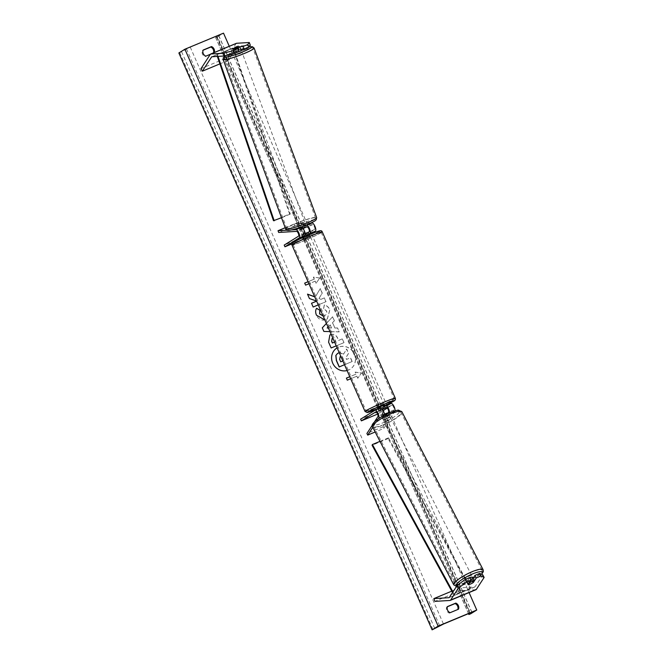 <?xml version="1.0" encoding="UTF-8"?>
<svg xmlns="http://www.w3.org/2000/svg" width="663" height="663" viewBox="0 0 663 663"><rect width="100%" height="100%" fill="white"/><g stroke="black" fill="none" stroke-linecap="round" stroke-linejoin="round"><path stroke-width="0.5" stroke-dasharray="3.31 2.49" d="M387.855 413.215L386.993 414.532A3.713 0.796 -27.2 0 1 384.092 416.107A3.713 0.796 -27.2 0 1 381.847 416.679L383.388 414.309A2.594 0.895 -112.6 0 0 382.932 411.433A2.594 0.895 -112.6 0 0 381.233 409.651A2.594 0.895 -112.6 0 0 381.184 409.676L378.996 411.035L382.659 409.577L379.195 410.977L380.761 410.007L379.949 408.176M384.432 415.179A4.45 1.533 -112.6 0 1 384.217 415.916L382.675 418.287A3.713 0.796 152.8 0 0 384.921 417.723A3.713 0.796 152.8 0 0 387.822 416.149L389.363 413.778A4.45 1.533 67.4 0 0 389.595 412.742M386.993 414.532L387.822 416.149M395.049 410.828A4.45 1.533 67.4 0 1 394.833 411.499L383.819 428.406L375.167 432.011M378.349 418.809L372.78 427.362M387.316 408.043L391.808 405.259A2.594 0.895 67.4 0 1 391.85 405.234A2.594 0.895 67.4 0 1 393.549 407.016A2.594 0.895 67.4 0 1 394.004 409.883L382.99 426.798L383.819 428.406M382.99 426.798L366.904 433.494M374.462 421.892L372.308 425.198M377.62 414.068L383.231 410.579M377.446 414.168L376.7 412.477L360.614 419.173M384.54 406.485L378.25 409.336L380.446 407.977M376.7 412.477L391.062 403.56M384.117 408.839L383.396 407.198M378.996 411.035L378.25 409.336M381.847 416.679L382.675 418.287M469.818 577.514L466.868 582.056A3.713 0.796 152.8 0 0 469.114 581.484A3.713 0.796 152.8 0 0 472.015 579.91L473.233 582.288M472.015 579.91L472.876 578.592M482.805 574.871L475.04 586.788A2.967 1.019 67.4 0 1 474.907 586.921A2.967 1.019 67.4 0 1 474.849 586.946A2.967 1.019 67.4 0 1 474.733 586.97L459.608 587.89L451.76 591.156M475.885 589.722A5.934 2.039 67.4 0 1 475.752 589.739L460.628 590.658L434.887 601.374M459.608 587.89L460.628 590.658M466.868 582.056L468.194 584.633M238.895 51.457L234.08 51.747L240.619 49.518M234.08 51.747L233.053 48.979M250.324 45.266L237.669 46.037A2.967 1.019 -112.6 0 0 237.545 46.062A2.967 1.019 -112.6 0 0 237.495 46.087A2.967 1.019 -112.6 0 0 237.362 46.228L228.08 60.466L226.754 57.888L201.022 68.604M236.301 43.377A5.934 2.039 -112.6 0 0 236.036 43.65L226.754 57.888M228.08 60.466L219.876 63.88M239.227 49.601L238.249 46.949M306.115 227.019L299.568 229.249L298.93 227.517L305.684 225.279M299.817 227.467L298.93 227.517M291.662 229.904L286.814 230.202M310.922 223.017L294.107 224.036L285.198 227.74M291.944 243.868L301.027 240.089L300.281 238.39L314.643 229.473A2.594 0.895 -112.6 0 0 314.453 226.829A2.594 0.895 -112.6 0 0 312.704 224.674L294.745 225.768L294.107 224.036M294.745 225.768L278.659 232.464M299.568 229.249L302.088 229.1A2.594 0.895 67.4 0 1 303.836 231.254A2.594 0.895 67.4 0 1 304.027 233.89L301.831 235.257L308.121 232.406M300.281 238.39L284.195 245.086M308.867 234.097L302.776 236.898M301.027 240.089L310.35 234.296M304.723 227.102L304.085 225.379M306.977 233.111L307.723 234.81M301.831 235.257L302.577 236.948M384.283 405.01L377.487 407.994M380.761 410.007L382.435 409.253M383.695 409.104L382.8 407.065L384.432 406.253M377.935 409.013L379.195 410.977M309.621 235.489L303.008 238.324L309.621 235.489M305.137 233.525L302.03 235.199L306.538 233.326L307.425 235.357L309.356 234.321L309.803 235.34M303.596 234.23L304.317 235.871M306.538 233.326L308.096 232.348M303.008 238.324L302.858 237.081M302.751 236.84L302.03 235.199M384.366 406.096L382.8 407.065M308.991 234.387L307.425 235.357M302.925 237.238L304.491 236.26M303.936 239.865L310.549 237.031L303.936 239.865M383.355 403.469L376.741 406.295L383.355 403.469M366.854 410.339A15.324 0.804 156.3 0 0 366.109 410.969A15.324 0.804 156.3 0 0 378.009 406.61A15.324 0.804 156.3 0 0 393.432 399.275A15.324 0.804 156.3 0 0 394.178 398.645A15.324 0.804 156.3 0 0 382.278 403.005A15.324 0.804 156.3 0 0 366.854 410.339M320.436 232.995A15.324 0.804 -23.7 0 1 305.013 240.329A15.324 0.804 -23.7 0 1 293.112 244.688A15.324 0.804 -23.7 0 1 293.858 244.059A15.324 0.804 -23.7 0 1 309.281 236.724A15.324 0.804 -23.7 0 1 321.182 232.365A15.324 0.804 -23.7 0 1 320.436 232.995M472.57 577.241A3.713 0.796 -27.2 0 1 468.451 580.191A3.713 0.796 -27.2 0 1 465.965 580.631A3.713 0.796 -27.2 0 1 469.934 577.738M473.084 578.269A3.713 0.796 -27.2 0 1 471.434 579.868L472.603 578.07M472.926 582.769L471.434 579.868M466.926 581.741A3.713 0.796 -27.2 0 1 466.462 581.6A3.713 0.796 -27.2 0 1 468.103 579.943L466.926 581.741L468.318 584.443M469.487 582.644L468.103 579.943M385.584 419.008A3.713 0.796 -27.2 0 1 383.106 419.447A3.713 0.796 -27.2 0 1 387.225 416.488A3.713 0.796 -27.2 0 1 389.703 416.057A3.713 0.796 -27.2 0 1 385.584 419.008M387.573 416.745L388.742 414.947A3.713 0.796 -27.2 0 1 389.206 415.088A3.713 0.796 -27.2 0 1 387.573 416.745L386.579 414.814A3.713 0.796 -27.2 0 1 384.092 416.107A3.713 0.796 -27.2 0 1 382.07 416.687L383.065 418.618A3.713 0.796 -27.2 0 1 382.609 418.477A3.713 0.796 -27.2 0 1 384.242 416.82L383.065 418.618M388.742 414.947L387.979 413.447M384.242 416.82L383.247 414.889A3.713 0.796 -27.2 0 1 384.407 414.218M386.579 414.814L387.747 413.016M383.247 414.889L382.07 416.687M388.054 418.104A3.713 0.796 -27.2 0 1 390.532 417.665A3.713 0.796 -27.2 0 1 386.413 420.624A3.713 0.796 -27.2 0 1 383.935 421.055A3.713 0.796 -27.2 0 1 388.054 418.104M467.622 578.584A3.713 0.796 152.8 0 0 471.741 575.625A3.713 0.796 152.8 0 0 469.263 576.064A3.713 0.796 152.8 0 0 465.136 579.023A3.713 0.796 152.8 0 0 467.622 578.584M471.832 572.119A15.324 3.29 152.8 0 0 454.81 584.335A15.324 3.29 152.8 0 0 465.053 582.528A15.324 3.29 152.8 0 0 482.076 570.313A15.324 3.29 152.8 0 0 471.832 572.119M383.844 424.56A15.324 3.29 -27.2 0 1 373.601 426.367A15.324 3.29 -27.2 0 1 390.623 414.16A15.324 3.29 -27.2 0 1 400.866 412.353A15.324 3.29 -27.2 0 1 383.844 424.56M336.887 348.009A12.514 11.735 58.2 0 0 336.829 348.042A12.514 11.735 58.2 0 0 332.586 363.191A12.514 11.735 58.2 0 0 350.039 369.316A12.514 11.735 58.2 0 0 354.291 354.158A12.514 11.735 58.2 0 0 337.119 347.876M347.072 370.559A12.514 11.735 58.2 0 0 350.147 369.241A12.514 11.735 58.2 0 0 354.398 354.092A12.514 11.735 58.2 0 0 337.111 347.876M229.274 46.286L311.494 233.591M311.585 233.79L386.628 404.753M386.869 405.292L469.072 592.565M323.113 315.986L324.572 315.663C326.619 314.652 327.298 313.093 326.586 310.988L323.677 308.577L324.348 304.947C326.652 305.336 328.5 306.936 329.892 309.754L327.356 318.986L324.862 319.964M323.146 316.044L324.456 315.729C326.511 314.718 327.182 313.16 326.478 311.055L323.677 308.577M330.663 334.608C333.845 333.588 336.24 334.89 337.865 338.511L338.677 340.376L342.357 338.843L344.006 342.605L336.224 345.846M318.248 304.897L326.03 301.657L324.381 297.894L321.058 299.286L318.994 298.507L322.276 293.112L320.295 288.587L315.29 296.958L314.66 296.726M214.248 52.543A4.641 4.351 -121.8 0 1 214.199 52.675L210.353 54.275M347.296 380.164L356.951 376.145L357.846 378.183L361.517 373.037L355.161 372.076L356.056 374.106L349.782 376.725M356.951 376.145L350.669 378.755M308.08 281.725L314.345 279.09L313.45 277.059L319.806 278.021L316.135 283.167L315.24 281.129L308.966 283.739M314.345 279.09L308.071 281.709M326.395 323.453L332.652 316.74L334.417 320.751L332.561 322.682L334.873 327.945L337.575 327.953L339.282 331.831L329.975 331.599M178.869 52.965L190.248 47.156L218.699 35.437L215.624 37.6L217.481 36.896L470.713 613.781M447.384 606.761L446.68 607.051A4.641 4.351 58.2 0 0 449.365 613.159L457.727 609.678A4.641 4.351 58.2 0 0 457.793 609.496M213.536 52.841A4.641 4.351 -121.8 0 1 213.428 53.156L205.066 56.637A4.641 4.351 -121.8 0 1 202.381 50.529L203.085 50.239M217.481 36.896L223.514 33.15M457.727 609.678L458.498 609.206M449.365 613.159L450.127 612.687M446.68 607.051L447.45 606.579M202.381 50.529L203.151 50.056M205.066 56.637L205.828 56.164M213.428 53.156L214.199 52.675M337.542 353.429L338.321 353.039C340.318 352.31 342.05 352.691 343.509 354.191L346.691 349.003L348.597 353.354L345.895 357.722L346.625 359.379L350.528 357.747L352.186 361.517L344.511 364.716L352.186 361.517M352.07 361.592L350.42 357.821L346.509 359.445L345.788 357.788L348.489 353.429L346.583 349.07M343.509 354.191L346.691 349.003M339.241 352.708L343.616 354.125M347.188 380.231L346.401 378.125M356.843 376.211L357.738 378.25L361.41 373.112L355.053 372.142L356.056 374.106M355.948 374.181L349.791 376.741M314.237 279.164L313.342 277.126L319.806 278.021M319.699 278.095L316.135 283.167M316.027 283.234L315.24 281.129M315.132 281.195L305.585 285.148M304.582 283.176L305.477 285.214M311.519 303.273L313.052 307.085L325.923 301.731L324.273 297.969L320.942 299.353L318.886 298.582L322.168 293.179L320.188 288.662L315.29 296.958M315.182 297.024L314.718 296.858M307.392 294.19L309.348 298.648L316.732 301.085M330.555 334.674C333.729 333.655 336.133 334.964 337.757 338.586L338.677 340.376M338.569 340.442L342.357 338.843M342.249 338.917L344.006 342.605M343.898 342.672L331.135 347.967M331.028 348.034L328.475 342.216L329.801 335.047M334.583 342.108L335.776 341.611L334.989 339.821L332.088 338.503M334.575 342.083L335.884 341.536L335.105 339.754L332.378 338.37M323.569 308.643L324.24 305.013C326.544 305.411 328.392 307.01 329.784 309.82L327.249 319.052L326.163 319.607C321.911 320.983 318.63 319.525 316.326 315.24C315.248 312.488 315.298 310.193 316.483 308.361L316.591 308.295M334.757 328.011L337.467 328.019L339.166 331.898L323.768 331.517L322.185 327.912L332.544 316.815L334.301 320.817L332.453 322.757L334.873 327.945M328.392 328.003L331.492 328.003L330.166 324.978L328.019 327.157M331.492 328.003L330.273 324.911L328.036 327.182M328.359 327.928L331.608 327.936M342.854 360.945L343.824 360.539L342.73 358.053L340.31 356.669M340.169 356.752L339.531 359.429L340.616 361.899L343.707 360.606L342.622 358.119L340.202 356.735M241.448 50.728L234.487 53.297L234.097 52.261L236.285 51.855L234.097 52.261M235.174 48.847L236.285 51.855M234.379 51.971L233.268 48.963M237.727 46.982L238.879 50.09L240.793 49.974M240.669 49.642L238.879 50.09M300.463 225.097L298.317 226.298L303.14 224.931L305.278 223.729L300.463 225.097M303.48 225.171L305.66 224.765L303.48 225.171L304.242 227.252L299.742 229.125L298.698 227.334L300.886 226.928L298.972 227.044M303.049 228.528L301.648 229.008L301.052 227.392M304.242 227.252L306.157 227.136M301.648 229.008L299.742 229.125M299.825 223.365L297.679 224.566L302.502 223.207L304.64 221.997L299.825 223.365M239.94 53.662L235.125 55.029L237.263 53.819L242.086 52.46L239.94 53.662M244.133 53.405A15.324 1.707 159.7 0 1 224.227 59.048A15.324 1.707 159.7 0 1 233.078 54.076A15.324 1.707 159.7 0 1 252.984 48.432A15.324 1.707 159.7 0 1 244.133 53.405M306.687 222.95A15.324 1.707 -20.3 0 0 315.538 217.978A15.324 1.707 -20.3 0 0 295.632 223.622A15.324 1.707 -20.3 0 0 286.781 228.594A15.324 1.707 -20.3 0 0 306.687 222.95M470.208 588.794L470.564 588.056L388.501 437.82L388.153 438.558L470.208 588.794L454.122 595.49L452.522 592.556M388.153 438.558L372.067 445.254M388.501 437.82L379.974 441.367M470.564 588.056L454.478 594.752L452.928 591.918M454.122 595.49L454.478 594.752M217.331 56.421L216.751 54.739L232.837 48.043L289.582 214.008L273.496 220.704M232.837 48.043L233.55 48.126L290.295 214.083L289.582 214.008M290.295 214.083L281.51 217.737M233.55 48.126L217.464 54.822L217.994 56.38M216.751 54.739L217.464 54.822M384.217 415.916L380.255 417.566M394.833 411.499L389.363 413.778M391.808 405.259L386.43 407.496M394.004 409.883L388.535 412.162M383.388 414.309L377.918 416.579M381.184 409.676L375.813 411.914M475.04 586.788L449.299 597.496M475.752 589.739L450.011 600.454M474.733 586.97L449.216 597.595M237.669 46.037L211.928 56.753M237.362 46.228L212.102 56.736M236.036 43.65L210.295 54.358M312.704 224.674L307.234 226.953M314.643 229.473L309.173 231.752M302.088 229.1L296.618 231.37M304.027 233.89L298.557 236.169M395.264 398.165A16.517 0.862 -23.7 0 1 394.46 398.844A16.517 0.862 -23.7 0 1 377.844 406.742A16.517 0.862 -23.7 0 1 365.023 411.441M292.027 245.161A16.517 0.862 156.3 0 0 304.847 240.47A16.517 0.862 156.3 0 0 321.464 232.564A16.517 0.862 156.3 0 0 322.268 231.884M377.786 408.673A14.661 0.771 156.3 0 0 384.581 405.69L377.786 408.673M319.11 231.536A14.661 0.771 -23.7 0 1 302.079 239.517A14.661 0.771 -23.7 0 1 293.692 242.119M456.757 586.051A14.661 3.141 152.8 0 0 466.031 583.912A14.661 3.141 152.8 0 0 481.512 574.266M483.128 569.774A16.517 3.539 -27.2 0 1 464.788 582.926A16.517 3.539 -27.2 0 1 453.757 584.874M372.548 426.914A16.517 3.539 152.8 0 0 383.579 424.966A16.517 3.539 152.8 0 0 401.919 411.814M389.645 412.776A14.661 3.141 -27.2 0 1 399.109 412.461A14.661 3.141 -27.2 0 1 383.164 422.729A14.661 3.141 -27.2 0 1 373.692 423.044A14.661 3.141 -27.2 0 1 389.645 412.776M190.248 47.156L443.481 624.04M216.627 36.175L469.868 613.06M179.69 52.626L432.931 629.51M216.66 37.236L469.901 614.12M215.674 37.551L468.542 613.606M218.608 35.529L471.807 612.33M186.46 48.913L439.693 625.797M181.587 51.739L434.82 628.632M225.702 55.684A14.661 1.633 159.7 0 1 232.68 52.327A14.661 1.633 159.7 0 1 249.064 46.949M254.095 48.026A16.517 1.84 -20.3 0 0 232.647 54.101A16.517 1.84 -20.3 0 0 223.108 59.455M285.67 229A16.517 1.84 159.7 0 1 295.209 223.646A16.517 1.84 159.7 0 1 316.657 217.572M296.51 225.337A14.661 1.633 -20.3 0 0 289.093 230.301A14.661 1.633 -20.3 0 0 307.085 224.691A14.661 1.633 -20.3 0 0 314.511 219.726A14.661 1.633 -20.3 0 0 296.51 225.337M386.38 407.505L391.85 405.234M381.233 409.651L375.764 411.93M474.849 586.946L449.116 597.661M237.545 46.062L211.804 56.778M310.549 237.031L383.537 403.311M293.112 244.688L366.109 410.969M321.182 232.365L394.178 398.645M303.753 240.014L376.741 406.295M456.509 586.423L458.953 586.233L465.915 584.012L470.747 581.758L476.465 578.451L481.661 574.332M466.462 581.6L465.965 580.631M389.703 416.057L389.206 415.088M383.106 419.447L382.609 418.477M390.532 417.665L471.741 575.625M373.601 426.367L454.81 584.335M400.866 412.353L482.076 570.313M383.935 421.055L465.136 579.023M468.484 613.631L215.624 37.6M471.94 612.33L218.699 35.437M249.097 46.907L237.296 50.512L225.544 55.725M298.317 226.298L298.698 227.334M305.278 223.729L305.66 224.765M297.679 224.566L235.125 55.029M315.538 217.978L252.984 48.432M286.781 228.594L224.227 59.048M304.64 221.997L242.086 52.46"/><path stroke-width="0.99" d="M375.167 432.011L367.733 435.102L372.78 427.362M377.62 414.068L361.36 420.864L360.614 419.173L374.976 410.256A4.45 1.533 67.4 0 1 375.051 410.215A4.45 1.533 67.4 0 1 377.968 413.273A4.45 1.533 67.4 0 1 378.747 418.196L378.349 418.809M384.54 406.485L385.593 405.839A4.45 1.533 67.4 0 1 385.667 405.797A4.45 1.533 67.4 0 1 388.145 407.985A4.45 1.533 67.4 0 1 389.595 412.742M385.75 405.773L391.062 403.56A4.45 1.533 67.4 0 1 391.137 403.518A4.45 1.533 67.4 0 1 393.739 405.947A4.45 1.533 67.4 0 1 395.049 410.828M382.435 409.253L386.338 407.53A2.594 0.895 67.4 0 1 386.38 407.505A2.594 0.895 67.4 0 1 388.079 409.286A2.594 0.895 67.4 0 1 388.535 412.162L387.855 413.215M372.308 425.198L366.904 433.494L367.733 435.102M361.36 420.864L375.714 411.955A2.594 0.895 67.4 0 1 375.764 411.93A2.594 0.895 67.4 0 1 377.462 413.712A2.594 0.895 67.4 0 1 377.918 416.579L374.462 421.892M383.231 410.579L387.316 408.043M384.432 415.179A4.45 1.533 -112.6 0 0 383.098 410.322A4.45 1.533 -112.6 0 0 380.521 407.936A4.45 1.533 -112.6 0 0 380.446 407.977L375.134 410.19M465.095 579.487L466.42 582.064L458.39 588.164L457.064 585.578L465.095 579.487L469.818 577.514L471.144 580.1L468.194 584.633A3.713 0.796 152.8 0 0 470.44 584.062A3.713 0.796 152.8 0 0 473.341 582.487L476.291 577.954L481.015 575.99L479.689 573.412L474.965 575.376L476.291 577.954M457.064 585.578L449.299 597.496A2.967 1.019 67.4 0 1 449.166 597.636A2.967 1.019 67.4 0 1 449.116 597.661A2.967 1.019 67.4 0 1 448.992 597.686L433.867 598.606L434.887 601.374L450.011 600.454A5.934 2.039 67.4 0 0 450.252 600.405A5.934 2.039 67.4 0 0 450.359 600.346A5.934 2.039 67.4 0 0 450.625 600.073L458.39 588.164M472.876 578.592L474.965 575.376M479.689 573.412L482.805 574.871L484.131 577.448L476.365 589.366A5.934 2.039 67.4 0 1 476.092 589.631A5.934 2.039 67.4 0 1 475.993 589.689A5.934 2.039 67.4 0 1 475.885 589.722M451.76 591.156L433.867 598.606M471.144 580.1L466.42 582.064M484.131 577.448L481.015 575.99M237.876 48.689L233.152 50.653L223.564 53.214L224.583 55.982L234.172 53.421L238.895 51.457L237.876 48.689L233.053 48.979L235.092 47.943L238.208 46.833L243.023 46.543L247.747 44.578L248.766 47.346L250.324 45.266L249.305 42.498L236.641 43.269A5.934 2.039 -112.6 0 0 236.409 43.319A5.934 2.039 -112.6 0 0 236.301 43.377M224.583 55.982L211.928 56.753A2.967 1.019 -112.6 0 0 211.804 56.778A2.967 1.019 -112.6 0 0 211.754 56.803A2.967 1.019 -112.6 0 0 211.621 56.935L202.339 71.181L201.022 68.604L210.295 54.358A5.934 2.039 -112.6 0 1 210.561 54.093A5.934 2.039 -112.6 0 1 210.668 54.035A5.934 2.039 -112.6 0 1 210.909 53.985L223.564 53.214M248.766 47.346L244.042 49.311L243.023 46.543M240.619 49.518L244.042 49.311M219.876 63.88L202.339 71.181M234.172 53.421L233.152 50.653M249.305 42.498L247.747 44.578M305.684 225.279L306.596 225.221A4.45 1.533 -112.6 0 1 309.596 228.917A4.45 1.533 -112.6 0 1 309.919 233.451L308.867 234.097M302.776 236.898L304.773 235.589A4.45 1.533 67.4 0 0 304.45 231.064A4.45 1.533 67.4 0 0 301.45 227.368L299.817 227.467M291.944 243.868L284.941 246.785L299.303 237.868A4.45 1.533 -112.6 0 0 298.98 233.335A4.45 1.533 -112.6 0 0 295.98 229.647L291.662 229.904M286.814 230.202L278.021 230.732L285.198 227.74M310.35 234.296L315.389 231.172A4.45 1.533 -112.6 0 0 315.066 226.638A4.45 1.533 -112.6 0 0 312.066 222.95L310.922 223.017M308.121 232.406L309.173 231.752A2.594 0.895 -112.6 0 0 308.983 229.108A2.594 0.895 -112.6 0 0 307.234 226.953L306.115 227.019M284.941 246.785L284.195 245.086L298.557 236.169A2.594 0.895 -112.6 0 0 298.367 233.525A2.594 0.895 -112.6 0 0 296.618 231.37L278.659 232.464L278.021 230.732M379.949 408.176L377.935 409.013L377.67 407.844L384.283 405.01L385.261 408.135M309.803 235.34L308.096 232.348L305.137 233.525M304.317 235.871L302.56 237.304L303.008 238.324M378.689 408.698L379.866 407.969M469.934 577.738A3.713 0.796 -27.2 0 1 470.092 577.672A3.713 0.796 -27.2 0 1 472.57 577.241L473.067 578.202A3.713 0.796 -27.2 0 1 473.084 578.269M474.095 580.97L472.926 582.769A3.713 0.796 -27.2 0 1 470.44 584.062A3.713 0.796 -27.2 0 1 468.418 584.642L469.595 582.843A3.713 0.796 -27.2 0 1 472.081 581.542A3.713 0.796 -27.2 0 1 474.095 580.97L472.603 578.07A3.713 0.796 -27.2 0 1 473.067 578.202M387.979 413.447L387.747 413.016A3.713 0.796 -27.2 0 0 385.733 413.588A3.713 0.796 -27.2 0 0 384.407 414.218M337.111 347.876A12.514 11.735 58.2 0 0 336.945 347.976A12.514 11.735 58.2 0 0 332.693 363.125A12.514 11.735 58.2 0 0 347.072 370.559M476.747 610.035L438.135 626.104L432.11 629.85L443.481 624.04L469.868 613.06L471.94 612.33L468.865 614.485L470.713 613.781L476.747 610.035L469.072 592.565M438.135 626.104L184.902 49.219L223.514 33.15L229.274 46.286M386.628 404.753L386.869 405.292M324.862 319.964L316.433 315.165C315.356 312.422 315.406 310.127 316.591 308.295L319.914 310.259L319.707 313.856L323.113 315.986M336.224 345.846L331.135 347.967L328.583 342.149L329.859 335.014L331.202 334.409M314.66 296.726L307.499 294.123L309.464 298.582L316.549 301.019M316.599 301.135L311.511 303.256L313.16 307.019L318.248 304.897M450.127 612.687L458.498 609.206A4.641 4.351 58.2 0 0 455.812 603.098L447.45 606.579A4.641 4.351 58.2 0 0 450.127 612.687M210.353 54.275L205.828 56.164A4.641 4.351 -121.8 0 1 203.151 50.056L211.514 46.567A4.641 4.351 -121.8 0 1 214.248 52.543M350.669 378.755L347.296 380.164L346.401 378.125L349.782 376.725M308.966 283.739L305.585 285.148L304.698 283.109L308.071 281.709M329.975 331.599L323.875 331.45L322.293 327.845L326.395 323.453M203.085 50.239L210.751 47.048A4.641 4.351 -121.8 0 1 213.536 52.841M210.751 47.048L211.514 46.567M457.793 609.496A4.641 4.351 58.2 0 0 455.05 603.57L455.812 603.098M455.05 603.57L447.384 606.761M184.902 49.219L178.869 52.965L432.11 629.85M339.174 366.954L344.511 364.716L339.174 366.954L336.348 360.523L335.809 355.509L337.542 353.429M335.809 355.509L337.591 353.396L339.241 352.708M339.282 366.888L336.464 360.457L335.917 355.443M349.791 376.741L346.409 378.15M308.08 281.725L304.707 283.126M314.718 296.858L307.557 294.248M316.607 301.159L311.519 303.273M329.801 335.047L331.218 334.442M332.088 338.503L331.707 341.188L332.486 342.953L334.575 342.083M332.337 338.379L331.599 341.254L332.37 343.02L334.583 342.108M332.859 338.188L332.445 338.312M316.541 308.394L319.914 310.259M319.806 310.325L319.599 313.922L323.146 316.044M328.019 327.157L327.19 327.994L328.392 328.003M328.036 327.182L327.298 327.928L328.359 327.928M340.915 356.537L340.003 356.827M340.948 356.611L340.169 356.752L339.638 359.363L340.724 361.832L342.854 360.945M234.487 53.297L241.448 50.728L240.669 49.642M235.174 48.847L239.641 46.866L237.727 46.982L233.268 48.963M235.133 48.739L233.227 48.855M239.641 46.866L241.067 49.692M303.049 228.528L306.157 227.136L305.502 225.354M452.522 592.556L372.067 445.254L372.415 444.517L379.974 441.367M452.928 591.918L372.415 444.517M217.331 56.421L273.496 220.704L281.51 217.737M217.994 56.38L274.209 220.779M380.255 417.566L378.747 418.196M476.365 589.366L450.625 600.073M236.641 43.269L210.909 53.985M212.102 56.736L211.621 56.935M301.45 227.368L295.98 229.647M312.066 222.95L306.596 225.221M315.389 231.172L309.919 233.451M304.773 235.589L299.303 237.868M395.264 398.165C395.712 399.408 395.239 400.386 393.83 401.09L384.581 405.69A14.661 0.771 156.3 0 0 393.598 401.214A14.661 0.771 156.3 0 0 385.211 403.817A14.661 0.771 156.3 0 0 368.18 411.789A14.661 0.771 156.3 0 0 377.786 408.673L367.194 412.577L365.023 411.441A16.517 0.862 -23.7 0 1 365.827 410.762A16.517 0.862 -23.7 0 1 382.443 402.864A16.517 0.862 -23.7 0 1 395.264 398.165L322.268 231.884A16.517 0.862 156.3 0 0 309.447 236.583A16.517 0.862 156.3 0 0 292.831 244.49A16.517 0.862 156.3 0 0 292.027 245.161L365.023 411.441M293.692 242.119A14.661 0.771 -23.7 0 1 310.732 234.138A14.661 0.771 -23.7 0 1 319.11 231.536M481.512 574.266A14.661 3.141 152.8 0 0 472.512 573.959A14.661 3.141 152.8 0 0 459.749 581.136A14.661 3.141 152.8 0 0 456.757 586.051M472.089 571.721A16.517 3.539 -27.2 0 1 483.128 569.774L401.919 411.814A16.517 3.539 152.8 0 0 390.888 413.753A16.517 3.539 152.8 0 0 372.548 426.914L453.757 584.874A16.517 3.539 -27.2 0 1 472.089 571.721M468.542 613.606L468.907 614.444M249.064 46.949A14.661 1.633 159.7 0 1 243.246 51.689A14.661 1.633 159.7 0 1 227.865 56.861A14.661 1.633 159.7 0 1 225.702 55.684M223.108 59.455A16.517 1.84 -20.3 0 0 244.556 53.38A16.517 1.84 -20.3 0 0 254.095 48.026L316.657 217.572A16.517 1.84 159.7 0 1 307.118 222.925A16.517 1.84 159.7 0 1 285.67 229L223.108 59.455L223.24 57.731L225.544 55.725M385.667 405.797L391.137 403.518M380.521 407.936L375.051 410.215M475.993 589.689L450.252 600.405M236.409 43.319L210.668 54.035M292.027 245.161C291.579 243.926 292.051 242.948 293.46 242.244C296.071 240.412 314.071 232.415 318.63 231.122C320.693 230.384 321.903 230.641 322.268 231.884M481.661 574.332L483.344 571.581L483.128 569.774M372.548 426.914C369.631 424.353 379.493 416.928 389.761 412.676C395.504 410.621 398.504 409.809 398.745 410.248L401.919 411.814M456.509 586.423L453.757 584.874M468.865 614.485L468.484 613.631M316.657 217.572L316.234 219.726C315.298 220.398 316.856 220.406 307.16 224.674C300.455 227.475 294.488 229.373 289.275 230.359C287.361 230.765 286.159 230.318 285.67 229M249.097 46.907L252.371 46.65L254.095 48.026"/></g></svg>
